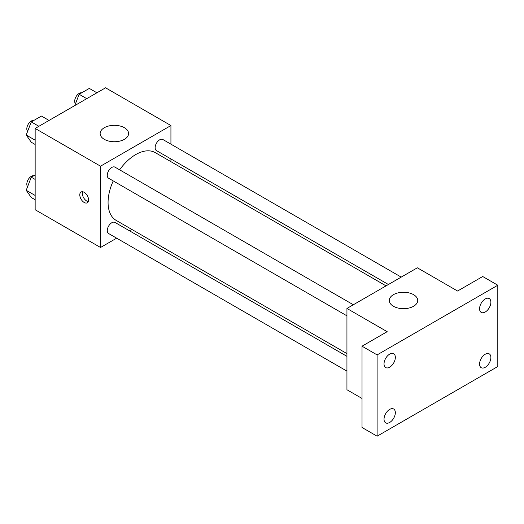 <?xml version="1.0" encoding="UTF-8"?>
<svg xmlns="http://www.w3.org/2000/svg" width="524" height="524" viewBox="0 0 524 524"><rect width="100%" height="100%" fill="white"/><g stroke="black" fill="none" stroke-linecap="round" stroke-linejoin="round"><path stroke-width="0.79" d="M116.656 238.171L100.529 247.485L35.154 209.738L35.154 128.446L105.56 87.803L170.929 125.544L170.929 144.166M131.819 229.42L129.461 230.783M113.236 180.918A39.117 22.584 120 0 0 108.075 202.48A39.117 22.584 120 0 0 116.171 220.388L346.94 353.621M386.05 285.868L155.287 152.641A39.117 22.584 120 0 0 119.636 169.828M170.929 158.949L170.929 161.674M100.529 247.485L100.529 166.187L170.929 125.544M401.214 277.117L162.866 139.508A6.399 3.694 120 0 0 157.934 141.225A6.399 3.694 120 0 0 155.143 147.67A6.399 3.694 120 0 0 156.466 150.598L388.408 284.506M346.94 356.34L114.992 222.431A6.399 3.694 120 0 0 110.06 224.148A6.399 3.694 120 0 0 107.269 230.586A6.399 3.694 120 0 0 108.592 233.514L346.94 371.123M346.94 315.841L108.592 178.239A6.399 3.694 -60 0 1 108.592 170.844A6.399 3.694 -60 0 1 114.992 167.149L353.34 304.758M100.529 166.187L35.154 128.446M104.302 139.332A14.227 8.214 180 0 1 100.136 133.528A14.227 8.214 180 0 1 114.356 125.315A14.227 8.214 180 0 1 128.583 133.528A14.227 8.214 180 0 1 119.8 141.113A14.227 8.214 180 0 1 104.302 139.332M88.582 199.939A6.223 3.596 60 0 1 87.298 202.788A6.223 3.596 60 0 1 81.076 199.199A6.223 3.596 60 0 1 81.076 192.013A6.223 3.596 60 0 1 85.87 193.677A6.223 3.596 60 0 1 88.582 199.939M88.294 201.589A6.223 3.596 60 0 1 83.611 197.731A6.223 3.596 60 0 1 82.609 191.745M362.025 398.456L346.94 389.745L346.94 308.453L417.34 267.803L457.57 291.03L482.715 276.515L497.8 285.226L497.8 366.518L377.11 436.197L362.025 427.492L362.025 346.194L387.171 331.679L346.94 308.453M377.11 436.197L377.11 354.905L362.025 346.194M377.11 354.905L497.8 285.226M393.452 306.278A14.227 8.214 180 0 1 389.286 300.468A14.227 8.214 180 0 1 403.513 292.254A14.227 8.214 180 0 1 417.733 300.468A14.227 8.214 180 0 1 408.956 308.053A14.227 8.214 180 0 1 393.452 306.278M485.231 312.016A7.991 4.618 -60 0 1 481.229 312.415A7.991 4.618 -60 0 1 480.004 306.009A7.991 4.618 -60 0 1 485.231 298.962A7.991 4.618 -60 0 1 489.226 298.569A7.991 4.618 -60 0 1 490.451 304.975A7.991 4.618 -60 0 1 485.231 312.016M389.679 367.18A7.991 4.618 -60 0 1 385.684 367.579A7.991 4.618 -60 0 1 384.459 361.174A7.991 4.618 -60 0 1 389.679 354.126A7.991 4.618 -60 0 1 393.681 353.733A7.991 4.618 -60 0 1 394.906 360.139A7.991 4.618 -60 0 1 389.679 367.18M389.679 422.462A7.991 4.618 -60 0 1 385.684 422.855A7.991 4.618 -60 0 1 384.459 416.449A7.991 4.618 -60 0 1 389.679 409.408A7.991 4.618 -60 0 1 393.681 409.015A7.991 4.618 -60 0 1 394.906 415.414A7.991 4.618 -60 0 1 389.679 422.462M485.231 367.298A7.991 4.618 -60 0 1 481.229 367.697A7.991 4.618 -60 0 1 480.004 361.291A7.991 4.618 -60 0 1 485.231 354.244A7.991 4.618 -60 0 1 489.226 353.851A7.991 4.618 -60 0 1 490.451 360.257A7.991 4.618 -60 0 1 485.231 367.298M35.154 144.473L31.283 142.24L26.2 135.009L31.283 121.915L41.442 116.046L49.033 120.435M35.154 140.183L26.2 135.009M38.874 126.297L31.283 121.915M33.837 120.441A6.399 3.694 120 0 0 29.193 122.871A6.399 3.694 120 0 0 26.809 128.852A6.399 3.694 120 0 0 27.615 131.367M74.768 105.573L79.157 94.274L89.316 88.412L96.907 92.794M86.748 98.663L79.157 94.274M81.711 92.8A6.399 3.694 120 0 0 77.067 95.23A6.399 3.694 120 0 0 74.683 101.211A6.399 3.694 120 0 0 75.489 103.726M35.154 199.755L31.283 197.522L26.2 190.291L31.283 177.197L35.154 174.957M35.154 195.459L26.2 190.291M35.154 179.431L31.283 177.197M33.837 175.723A6.399 3.694 120 0 0 29.193 178.153A6.399 3.694 120 0 0 26.809 184.134A6.399 3.694 120 0 0 27.615 186.649"/></g></svg>
